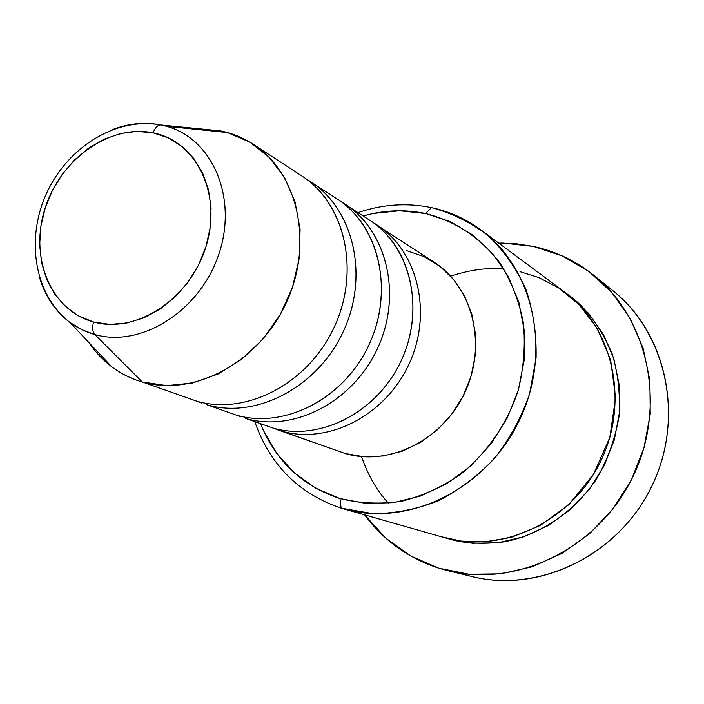 <?xml version="1.0" encoding="UTF-8"?>
<svg xmlns="http://www.w3.org/2000/svg" width="704" height="704" viewBox="0 0 704 704"><rect width="100%" height="100%" fill="white"/><g stroke="black" fill="none" stroke-linecap="round" stroke-linejoin="round"><path stroke-width="1.06" d="M61.961 315.612C71.315 324.711 82.28 331.021 94.855 334.55C92.462 331.698 92.03 327.501 93.553 321.974C50.662 310.499 29.093 257.233 45.118 208.234C60.544 159.086 110.097 123.746 153.217 132.854C154.95 127.934 157.362 125.303 160.45 124.942L220.59 130.9L194.313 129.166M276.54 429.458L345.374 453.552C389.25 466.69 443.08 439.93 464.966 392.313C487.238 344.872 472.798 286.95 434.333 262.354L373.384 222.754C415.941 246.866 433.382 309.39 409.992 361.944C387.059 414.682 328.583 445.139 281.442 431.024L272.228 427.803M272.747 427.962L245.634 418.405L272.747 427.962C319.431 441.892 377.362 412.482 401.236 360.598C425.533 308.898 410.485 246.25 369.574 220.123L341.141 201.749C385.026 226.398 402.943 291.254 378.602 346.034C354.737 401.007 294.175 432.925 245.634 418.405L272.747 427.962C317.31 441.17 372.398 415.29 397.945 367.189C423.79 319.246 415.07 258.289 379.632 227.744M236.236 415.087L206.853 404.73L236.236 415.087C284.266 429.414 344.212 398.64 369.098 344.599C394.416 290.761 379.113 225.755 337.022 198.889L306.196 178.983C351.49 204.178 369.899 271.542 344.538 328.75C319.66 386.153 256.863 419.672 206.853 404.73L236.236 415.087C282.154 428.683 339.24 401.491 365.79 351.252C392.638 301.189 383.671 237.829 347.054 206.474M201.054 128.955L220.59 130.9C232.294 133.285 243.17 137.729 253.22 144.241C298.17 172.876 314.01 243.883 286.053 303.274C258.553 362.868 193.538 397.206 142.217 381.955L196.645 401.139L142.217 381.955L94.855 334.55L81.77 329.613L69.872 322.37L111.866 366.898C121.018 373.736 131.138 378.752 142.217 381.955L196.645 401.139C245.027 415.492 305.677 385.097 332.534 330.651C359.779 276.39 347.503 209.572 306.918 179.52M341.123 508.138L339.97 498.573C302.342 486.05 275.88 461.138 260.577 423.826L263.393 430.443L276.795 453.411L294.43 472.938L315.735 488.215L339.97 498.573L366.247 503.492L393.562 502.647L420.816 495.968L446.864 483.622L470.615 466.048L491.014 443.934L507.162 418.194L518.364 389.928L524.146 360.351L524.295 330.739L518.866 302.333L508.165 276.294L492.721 253.66L473.238 235.268L450.586 221.742L425.691 213.514L431.429 207.601C406.868 202.602 382.404 204.266 358.037 212.599C382.404 204.266 406.868 202.602 431.429 207.601C449.46 211.455 465.986 218.909 481.026 229.97C534.477 268.866 552.614 353.593 518.628 421.881C485.118 490.406 406.85 527.578 343.455 508.825L341.123 508.138C298.716 493.689 269.949 464.913 254.83 421.802C269.949 464.913 298.716 493.689 341.123 508.138L372.926 513.656C395.058 513.533 416.918 509.221 438.522 500.738C459.43 489.94 478.254 475.64 494.974 457.838C510.022 438.39 521.567 417.006 529.619 393.686L536.087 357.94C536.624 333.837 533.192 310.86 525.809 289.01C516.305 268.356 503.686 250.518 487.942 235.488C470.791 222.438 451.95 213.136 431.429 207.601L425.691 213.514L399.538 210.76L373.129 213.47L363.141 215.926C384.067 210.003 404.914 209.194 425.691 213.514C455.567 221.153 480.295 237.609 499.875 262.891C511.13 280.817 518.945 300.67 523.31 322.45C525.492 344.846 523.838 367.338 518.364 389.928C507.514 423.174 487.353 452.628 460.786 474.179C442.13 486.974 422.338 496.021 401.403 501.336C380.327 504.337 359.85 503.422 339.97 498.573L341.123 508.138M567.178 293.982C585.27 306.548 600.204 326.33 611.996 353.346C618.006 372.724 620.374 393.659 619.08 416.143C615.243 438.759 607.587 459.95 596.121 479.697C570.416 516.903 533.922 536.606 503.624 541.913C481.307 544.5 462.572 543.347 447.392 538.463L472.287 543.259L498.062 542.731L523.688 536.818L548.09 525.659L570.249 509.661L589.195 489.447L604.102 465.854L614.328 439.868L619.441 412.614L619.265 385.238L613.862 358.89L603.504 334.646L588.711 313.465L567.178 293.973M441.725 536.844L461.208 541.068L484.44 541.886L511.166 537.425L540.144 525.571L568.814 504.68L593.375 474.558L609.831 437.422L615.586 397.61L610.65 360.087L597.37 328.566L579.084 304.63L558.826 288.015L538.727 277.508L520.001 271.647M240.601 416.794L235.937 414.999M406.49 250.589L424.107 256.652L440.07 266.438L453.71 279.646L464.455 295.786L471.83 314.257L475.499 334.338L475.27 355.212L471.126 376.033L463.214 395.93L451.862 414.066L437.554 429.704L420.886 442.2L402.565 451.07L383.354 455.99L364.038 456.808L345.374 453.552L281.442 431.024L336.16 450.305M438.645 568.137C408.188 558.149 383.522 540.399 364.646 514.879L385.792 538.146L410.538 555.887L438.645 568.137L469.093 574.253L500.711 573.848L532.215 566.782L562.302 553.23L589.644 533.65L613.034 508.807L631.426 479.75L644.002 447.726L650.232 414.146L649.889 380.45L643.069 348.084L630.168 318.393L611.829 292.547L588.914 271.506L562.434 255.974L533.5 246.435C555.702 251.293 575.846 260.938 593.912 275.37C649.114 319.246 667.401 407.387 632.315 477.972C597.652 548.759 516.586 587.884 448.175 570.777L438.645 568.137M498.722 243.109L516.217 243.742L533.5 246.435L503.254 243.074L498.722 243.109M111.918 129.791C128.427 123.402 144.769 121.792 160.926 124.96L166.575 126.333L160.477 124.934C115.975 116.82 67.848 147.083 46.728 192.922C25.582 238.7 34.012 294.562 69.872 322.37C55.158 311.177 44.994 296.023 39.354 276.901M227.471 132.563L166.575 126.333C212.661 138.767 238.172 198.273 218.698 254.584C199.857 311.062 141.108 347.978 94.855 334.55L142.217 381.955L166.866 385.634L192.579 382.985L218.073 374.018L242.018 359.084L263.138 338.888L280.28 314.468L292.538 287.082L299.244 258.201L300.098 229.354L295.099 202.048L284.601 177.663L269.227 157.388L249.841 142.138L227.471 132.563L220.59 130.9L222.358 132.035M136.796 380.222C116.961 373.006 101.033 360.483 88.994 342.646M201.67 403.075L196.61 401.122M310.825 181.808C353.839 209.246 369.327 276.135 343.2 331.707C317.495 387.482 255.948 419.355 206.853 404.73M196.645 401.139C246.101 415.862 308.202 383.601 334.189 327.228C360.606 271.049 345.057 203.509 301.726 175.877L253.22 144.241M220.59 130.9L160.45 124.942C157.362 125.303 154.95 127.934 153.217 132.854L168.476 137.949L182.151 146.529L193.688 158.321L202.594 172.902L208.481 189.719L211.068 208.12L210.232 227.357L205.964 246.664L198.449 265.223L187.977 282.278L174.988 297.114L160.028 309.135L143.73 317.882L126.764 323.013L109.815 324.377L93.553 321.974L78.593 315.938L65.507 306.557L54.754 294.246L46.702 279.497L41.615 262.882L39.653 245.027L40.841 226.591L45.118 208.234L52.334 190.617L62.225 174.363L74.43 160.046L88.528 148.192L104.025 139.242L120.375 133.566L136.981 131.393L153.217 132.854C196.557 141.196 222.49 194.533 205.964 246.664C190.089 298.945 136.171 334.206 93.553 321.974C92.03 327.501 92.462 331.698 94.855 334.55C140.58 347.794 198.625 311.96 218.073 256.362C238.119 200.939 214.438 141.328 169.479 127.222M448.844 570.944L472.701 576.699C539.255 593.322 617.795 555.623 651.244 487.309C685.098 419.188 667.225 333.925 613.527 291.227L593.912 275.37M343.455 508.825L443.837 537.469C501.248 554.391 570.918 522.139 600.248 462.15C630.001 402.371 613.202 327.457 564.837 292.195L481.026 229.97M377.318 225.174C417.947 251.126 432.925 313.21 408.883 364.399C385.238 415.774 327.8 444.866 281.442 431.024M345.4 204.362C387.191 231.035 402.433 295.434 377.388 348.726C352.757 402.204 293.33 432.626 245.634 418.405M504.038 269.166C488.558 267.318 470.747 269.632 450.595 276.091M361.539 456.614C368.192 475.719 377.194 491.26 388.555 503.237M603.442 283.782C663.722 323.409 687.174 413.494 651.948 485.857C617.311 558.501 532.101 596.473 463.426 574.13"/></g></svg>
